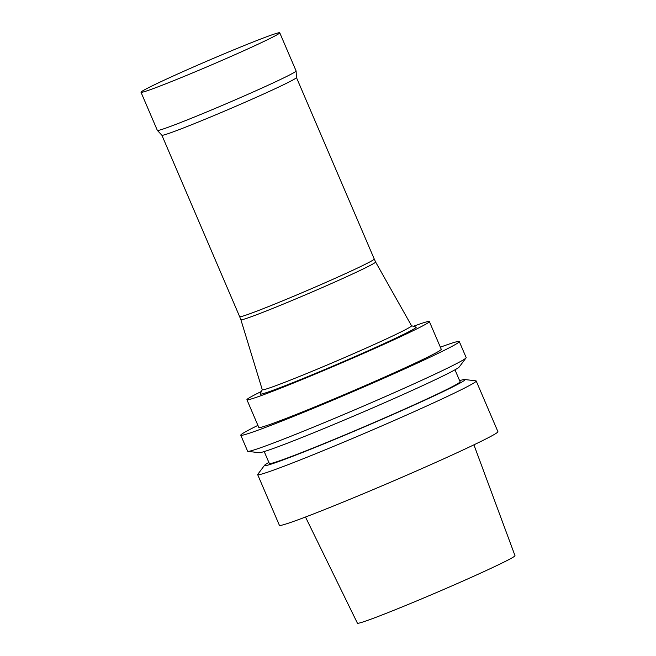 <?xml version="1.0" encoding="UTF-8"?>
<svg xmlns="http://www.w3.org/2000/svg" width="656" height="656" viewBox="0 0 656 656"><rect width="100%" height="100%" fill="white"/><g stroke="black" fill="none" stroke-linecap="round" stroke-linejoin="round"><path stroke-width="0.98" d="M161.884 135.226L239.661 316.692A73.21 2.558 -23.2 0 0 239.661 316.692A73.21 2.558 -23.2 0 0 307.951 290.198A73.21 2.558 -23.2 0 0 374.24 259.005L375.593 261.99A73.283 2.558 -23.2 0 0 375.585 261.982L411.542 325.778A81.188 2.837 -23.2 0 1 338.037 360.382A81.188 2.837 -23.2 0 1 262.285 389.746L240.883 319.718A73.283 2.558 -23.2 0 0 240.883 319.726A73.283 2.558 -23.2 0 0 309.247 293.207A73.283 2.558 -23.2 0 0 375.593 261.99M141.007 92.266L157.35 130.396A75.473 2.632 -23.2 0 0 157.366 130.421L161.893 135.234A73.21 2.558 -23.2 0 0 230.174 108.716A73.21 2.558 -23.2 0 0 296.463 77.564L296.094 70.963A75.473 2.632 -23.2 0 0 296.094 70.93L279.751 32.8A75.473 2.632 -23.2 0 0 181.655 72.217A75.473 2.632 -23.2 0 0 141.007 92.266A75.473 2.632 -23.2 0 0 211.412 64.952A75.473 2.632 -23.2 0 0 279.751 32.8M157.366 130.421A75.473 2.632 -23.2 0 0 227.755 103.082A75.473 2.632 -23.2 0 0 296.094 70.963M268.862 462.414A109.052 3.805 -23.2 0 0 264.565 465.276L257.783 474.329A118.867 4.149 -23.2 0 0 257.677 474.641L279.407 525.333A118.867 4.149 -23.2 0 0 390.295 482.316A118.867 4.149 -23.2 0 0 497.92 431.673L476.199 380.988A118.867 4.149 -23.2 0 0 475.895 380.841L464.661 379.512A109.052 3.805 -23.2 0 0 459.626 380.652M257.677 474.641A118.867 4.149 -23.2 0 0 368.574 431.623A118.867 4.149 -23.2 0 0 476.199 380.988M264.565 465.276A109.052 3.805 -23.2 0 0 366.204 426.105A109.052 3.805 -23.2 0 0 464.661 379.512M264.212 451.566L269.321 463.489A103.779 3.624 -23.2 0 0 366.13 425.933A103.779 3.624 -23.2 0 0 460.086 381.726L454.977 369.804M257.915 425.375A118.867 4.149 -23.2 0 0 240.777 435.207L247.64 451.23A118.867 4.149 -23.2 0 0 247.943 451.369L259.177 452.697A109.052 3.805 -23.2 0 0 360.636 413.108A109.052 3.805 -23.2 0 0 459.274 366.934L466.055 357.889A118.867 4.149 -23.2 0 0 466.162 357.569L459.29 341.546A118.867 4.149 -23.2 0 0 440.356 347.18M247.943 451.369A118.867 4.149 -23.2 0 0 358.537 408.212A118.867 4.149 -23.2 0 0 466.055 357.889M240.777 435.207A118.867 4.149 -23.2 0 0 351.665 392.19A118.867 4.149 -23.2 0 0 459.29 341.546M261.383 391.46A99.245 3.46 -23.2 0 0 246.927 399.742L258.808 427.474A99.245 3.46 -23.2 0 0 351.395 391.558A99.245 3.46 -23.2 0 0 441.258 349.279L429.368 321.547A99.245 3.46 -23.2 0 0 413.403 326.303M246.927 399.742A99.245 3.46 -23.2 0 0 339.513 363.826A99.245 3.46 -23.2 0 0 429.368 321.547M262.277 389.697L260.129 393.953A84.911 2.96 -23.2 0 0 339.316 363.367A84.911 2.96 -23.2 0 0 416.076 327.114L411.509 325.737M305.491 517.026L357.422 623.2A85.723 2.993 -23.2 0 0 437.38 592.179A85.723 2.993 -23.2 0 0 514.993 555.665L473.919 444.834M239.661 316.692L240.883 319.726M296.463 77.547L374.24 259.005"/></g></svg>
